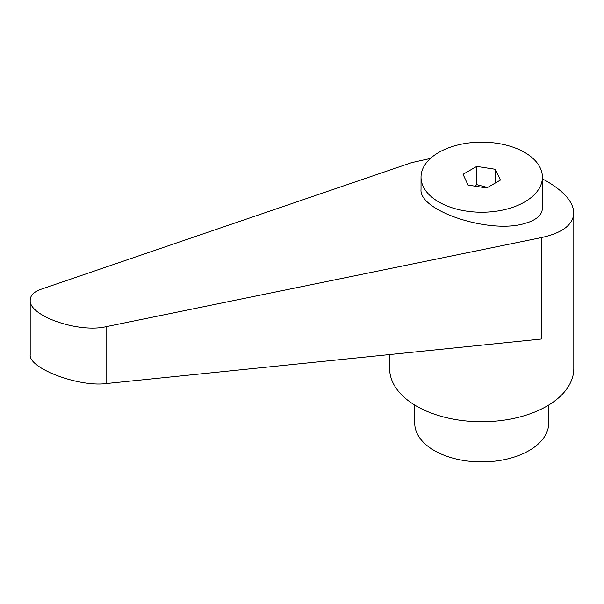 <?xml version="1.0" encoding="UTF-8"?>
<svg xmlns="http://www.w3.org/2000/svg" width="604" height="604" viewBox="0 0 604 604"><rect width="100%" height="100%" fill="white"/><g stroke="black" fill="none" stroke-linecap="round" stroke-linejoin="round"><path stroke-width="0.91" d="M524.634 201.97A60.694 35.04 0 0 0 542.407 177.191A60.694 35.04 0 0 0 504.944 144.817A60.694 35.04 0 0 0 438.798 152.412A60.694 35.04 0 0 0 421.026 177.191A60.694 35.04 0 0 0 458.489 209.565A60.694 35.04 0 0 0 524.634 201.97M421.026 177.191L421.026 189.324C418.647 210.887 489.602 234.292 524.634 223.495L529.066 222.091C537.809 218.739 542.256 214.08 542.407 208.116L542.407 177.191M389.633 354.556L389.633 368.576A92.08 53.167 0 0 0 416.601 406.167A92.08 53.167 0 0 0 516.956 417.689A92.08 53.167 0 0 0 573.8 368.576L573.8 212.978C573.392 202.242 564.4 191.679 546.831 181.291L542.407 178.859M430.418 158.467L411.588 162.65L41.178 289.21C33.998 291.755 30.336 295.386 30.2 300.113C28.539 315.779 78.452 333.257 106.078 326.681L541.388 237.591C562.407 232.963 573.211 224.756 573.8 212.978M414.744 405.065L414.744 423.253A66.969 38.664 0 0 0 434.359 450.592A66.969 38.664 0 0 0 507.345 458.972A66.969 38.664 0 0 0 548.689 423.253L548.689 405.065M474.971 186.16L476.715 184.628L487.549 187.497M541.388 237.591L541.388 339.033L106.078 383.57C78.452 387.194 28.539 368.236 30.2 354.752L30.2 300.113M495.393 169.294L500.399 180.083L486.718 187.972L468.04 185.088L463.041 174.299L476.715 166.41L495.393 169.294L495.393 182.967M476.715 166.41L476.715 184.628M106.078 383.57L106.078 326.681"/></g></svg>
